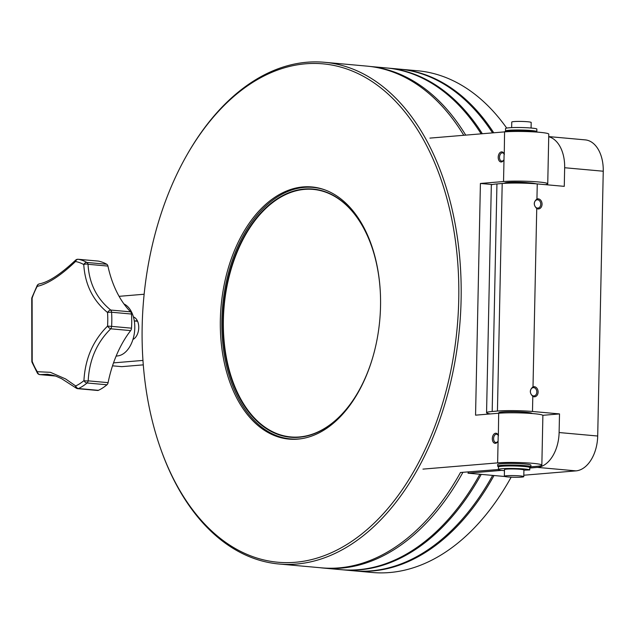 <?xml version="1.0" encoding="UTF-8"?>
<svg xmlns="http://www.w3.org/2000/svg" width="635" height="635" viewBox="0 0 635 635"><rect width="100%" height="100%" fill="white"/><g stroke="black" fill="none" stroke-linecap="round" stroke-linejoin="round"><path stroke-width="0.95" d="M112.522 365.823L121.745 366.657L143.296 364.863M113.522 362.879L142.962 360.418M144.145 294.235L119.094 296.331M134.541 320.985L137.35 320.746M133.429 316.96A11.628 7.318 95.2 0 1 138.748 327.731A11.628 7.318 95.2 0 1 132.961 339.431M106.783 264.263A66.453 41.799 -84.8 0 0 98.219 261.08L78.311 259.286A66.453 41.799 95.2 0 1 86.884 262.461L106.783 264.263A3.326 2.088 95.2 0 1 107.926 266.081L88.019 264.287C89.13 283.369 96.695 298.625 110.72 310.055L130.619 311.849A99.687 62.698 95.2 0 1 107.926 266.081M131.493 328.176A66.453 41.799 -84.8 0 0 131.477 314.039L111.569 312.245A66.453 41.799 95.2 0 1 111.593 326.374L131.493 328.176A3.326 2.088 95.2 0 1 130.651 330.605L110.752 328.803C96.782 342.59 89.265 359.942 88.194 380.849L108.093 382.643A99.687 62.698 95.2 0 1 130.651 330.605M98.401 390.334A66.453 41.799 -84.8 0 0 106.958 384.778L87.058 382.984A66.453 41.799 95.2 0 1 78.502 388.541L98.401 390.334A3.326 2.088 95.2 0 1 97.663 390.477L77.764 388.676A3.326 2.088 -84.8 0 0 78.502 388.541A3.326 2.429 64.9 0 1 75.692 385.961A63.984 40.251 -84.8 0 0 83.931 380.611C85.138 358.727 93.02 340.558 107.553 326.104A63.984 40.251 -84.8 0 0 107.537 312.499C92.948 300.561 85.026 284.591 83.764 264.565A63.984 40.251 -84.8 0 0 75.509 261.509C60.777 275.606 48.006 283.901 37.195 286.385A63.984 40.251 -84.8 0 0 32.115 298.101L32.202 361.41A63.984 40.251 -84.8 0 0 37.314 371.713L50.411 372.316L65.58 378.928L75.692 385.961A3.326 1.849 -51.9 0 0 76.01 387.977A3.326 3.326 0 0 0 77.764 388.676M130.619 311.849A3.326 2.088 95.2 0 1 131.477 314.039M108.093 382.643A3.326 2.088 95.2 0 1 106.958 384.778M116.11 356.14L117.975 355.878A26.583 16.724 -84.8 0 0 134.509 332.018A26.583 16.724 -84.8 0 0 123.976 303.974M47.371 374.277L40.195 374.618L55.102 375.96M98.084 261.064L78.184 259.27A3.326 2.088 -84.8 0 1 78.311 259.286A3.326 2.58 100.8 0 0 75.509 261.509A3.326 1.421 -133.8 0 1 75.589 260.175C60.571 274.256 48.498 282.154 39.37 283.877L39.37 283.877A3.326 2.913 77.6 0 0 37.195 286.385A3.326 1.437 -152 0 1 37.147 285.567L31.933 297.601A3.326 0.952 19.1 0 0 32.115 298.101A3.326 1.516 177.3 0 0 31.75 298.839L31.837 361.013A3.326 0.818 2.3 0 0 32.202 361.41A3.326 1.595 158.9 0 0 32.06 362.347L37.386 373.078A3.326 1.992 -32.1 0 1 37.314 371.713A3.326 2.913 78.5 0 0 40.195 374.618A3.326 2.088 -84.8 0 1 39.902 374.626L55.237 376.007M31.75 298.839L31.75 298.839A3.326 3.326 0 0 1 31.933 297.601M83.931 380.611A3.326 0.841 2.6 0 0 88.194 380.849A3.326 2.088 -84.8 0 1 87.058 382.984A3.326 2.183 -130.1 0 1 83.931 380.611M110.752 328.803A3.326 1.405 -134.2 0 1 107.553 326.104L111.593 326.374A3.326 2.088 -84.8 0 1 110.752 328.803M107.537 312.499A3.326 1.834 -51.4 0 1 110.72 310.055A3.326 2.088 -84.8 0 1 111.569 312.245A3.326 0.643 176 0 0 107.537 312.499M88.019 264.287A3.326 1.532 177 0 0 83.764 264.565A3.326 2.484 -60.6 0 1 86.884 262.461A3.326 2.088 -84.8 0 1 88.019 264.287M341.59 569.714A251.881 158.432 -84.8 0 0 342.265 569.778A251.881 158.432 -84.8 0 0 481.235 474.377M482.346 133.739A251.881 158.432 -84.8 0 0 387.572 68.048A251.881 158.432 -84.8 0 0 386.898 67.993M342.265 569.778L353.687 570.809A251.881 158.432 -84.8 0 0 492.665 475.409M492.562 132.89A251.881 158.432 -84.8 0 0 398.994 69.08L387.572 68.048M511.167 477.163A250.222 157.393 -84.8 0 1 509.77 479.631L509.238 480.568A251.881 158.432 -84.8 0 1 390.39 572.468L387.001 572.722A251.881 158.432 -84.8 0 1 372.221 572.484L355.028 570.928A251.881 158.432 -84.8 0 0 493.998 475.528M509.238 480.568A251.881 158.432 -84.8 0 0 511.151 477.163M506.69 128.079A251.881 158.432 -84.8 0 0 417.528 70.755L400.336 69.207A251.881 158.432 -84.8 0 0 399.669 69.144M354.362 570.865A251.881 158.432 -84.8 0 0 355.028 570.928M493.752 132.786A251.881 158.432 -84.8 0 0 400.336 69.207M320.151 567.714A251.881 158.432 -84.8 0 0 323.731 568.103A251.881 158.432 -84.8 0 0 462.82 472.488M465.717 135.12A251.881 158.432 -84.8 0 0 370.848 66.556M323.731 568.103L340.924 569.658A251.881 158.432 -84.8 0 0 479.893 474.25M481.139 133.834A251.881 158.432 -84.8 0 0 386.231 67.929L370.419 66.5M548.727 136.589L585.224 139.883A33.226 20.899 95.2 0 1 603.25 171.22L597.702 436.023A33.226 20.899 95.2 0 1 575.993 470.876L523.804 475.226M548.727 136.755A33.226 20.899 95.2 0 1 564.658 167.735L564.269 186.357L537.258 183.92L536.94 199.009C533.463 201.906 533.392 205.089 536.742 208.542A5.064 3.913 85.2 0 0 541.98 205.081A5.064 3.913 85.2 0 0 538.234 198.842A5.064 3.913 85.2 0 0 536.94 199.009M504.857 476.504L467.979 473.178A251.865 158.425 -84.8 0 0 468.622 472.003M467.979 473.178L501.666 470.368M529.812 468.027L537.4 467.392L575.993 470.876M532.805 396.391A5.064 3.913 85.2 0 0 538.043 392.922A5.064 3.913 85.2 0 0 534.297 386.691A5.064 3.913 85.2 0 0 533.003 386.85C529.526 389.747 529.463 392.93 532.805 396.391L532.487 411.48L559.506 413.917L559.11 432.538A33.226 20.899 95.2 0 1 537.4 467.392M559.506 413.917L542.79 415.314M532.487 411.48A24.924 2.119 -178.8 0 0 497.435 411.051L492.181 411.488A24.924 2.119 -178.8 0 0 486.561 412.71A24.924 2.119 -178.8 0 0 490.403 413.925M497.435 411.051L502.198 183.491L496.943 183.928L492.181 411.488M502.198 183.491A24.924 2.119 1.2 0 1 537.258 183.92M486.561 412.71L491.323 185.15A24.924 2.119 1.2 0 1 496.943 183.928M537.639 199.803A4.151 3.207 85.2 0 0 537.202 199.803A4.151 3.207 85.2 0 0 534.352 204.208A4.151 3.207 85.2 0 0 537.893 208.082A4.151 3.207 85.2 0 0 540.766 203.954A4.151 3.207 85.2 0 0 537.639 199.803M533.702 387.644A4.151 3.207 85.2 0 0 533.273 387.644A4.151 3.207 85.2 0 0 530.415 392.049A4.151 3.207 85.2 0 0 533.964 395.923A4.151 3.207 85.2 0 0 536.829 391.795A4.151 3.207 85.2 0 0 533.702 387.644M503.992 159.599L504.111 153.821A5.064 3.191 -84.8 0 0 500.563 152.194A5.064 3.191 -84.8 0 0 498.213 157.194A5.064 3.191 -84.8 0 0 500.166 161.734A5.064 3.191 -84.8 0 0 503.722 160.131A5.064 3.191 -84.8 0 0 503.992 159.599L503.531 181.539L480.409 183.459L475.559 415.163L498.673 413.234A24.924 2.119 1.2 0 1 533.733 413.663A24.924 2.119 1.2 0 1 542.885 415.504L541.846 465.153A24.924 2.119 -178.8 0 0 532.694 463.312A24.924 2.119 -178.8 0 0 497.634 462.883L498.213 435.173A5.064 3.191 -84.8 0 0 494.665 433.546A5.064 3.191 -84.8 0 0 492.323 438.547A5.064 3.191 -84.8 0 0 494.276 443.087A5.064 3.191 -84.8 0 0 497.832 441.476A5.064 3.191 -84.8 0 0 498.094 440.952M504.261 154.194L504.571 131.882A24.924 2.119 1.2 0 1 539.631 132.31A24.924 2.119 1.2 0 1 548.783 134.152L547.743 183.801A24.924 2.119 -178.8 0 0 538.591 181.967A24.924 2.119 -178.8 0 0 503.531 181.539M545.37 184.65A24.924 2.119 -178.8 0 0 547.743 183.801M534.051 183.42A13.287 1.127 -178.8 0 0 530.535 182.967L526.677 182.626A13.287 1.127 -178.8 0 0 512.683 182.181A13.287 1.127 -178.8 0 0 504.984 183.023M460.47 472.496L498.427 469.519M530.876 466.82L536.226 466.368A24.924 2.119 -178.8 0 0 541.846 465.153M422.958 469.114L497.634 462.883M429.895 138.112L504.571 131.882M498.364 435.546L498.673 413.234M492.435 184.547L480.409 183.459M498.459 435.848A4.151 2.611 -84.8 0 0 496.61 434.205A4.151 2.611 -84.8 0 0 493.609 438.563A4.151 2.611 -84.8 0 0 495.864 442.484A4.151 2.611 -84.8 0 0 497.975 441.198M504.357 154.495A4.151 2.611 -84.8 0 0 502.499 152.86A4.151 2.611 -84.8 0 0 499.499 157.21A4.151 2.611 -84.8 0 0 501.753 161.131A4.151 2.611 -84.8 0 0 503.872 159.853M498.769 413.226L498.777 412.782A16.613 1.413 1.2 0 1 515.414 411.718A16.613 1.413 1.2 0 1 531.995 413.48L531.995 413.52M504.714 466.066A9.97 0.849 1.2 0 1 514.286 465.653A9.97 0.849 1.2 0 1 523.827 466.463M498.864 466.709A16.613 1.413 1.2 0 1 497.657 466.153A16.613 1.413 1.2 0 1 514.294 465.09A16.613 1.413 1.2 0 1 530.876 466.852A16.613 1.413 1.2 0 1 529.646 467.36M497.657 466.153L497.689 464.502A16.613 1.413 1.2 0 1 514.334 463.439A16.613 1.413 1.2 0 1 530.916 465.193L530.876 466.852M537.162 132.112A16.613 1.413 -178.8 0 0 514.683 130.754A16.613 1.413 -178.8 0 0 504.658 131.842L504.658 131.882M536.011 183.809A16.613 1.413 -178.8 0 0 523.589 182.594A16.613 1.413 -178.8 0 0 507.714 182.721A16.613 1.413 -178.8 0 0 503.738 183.372M511.643 127.619L511.762 122.055A9.716 0.826 1.2 0 1 521.494 121.436A9.716 0.826 1.2 0 1 531.193 122.468L531.082 128.032M505.055 466.05A9.716 0.826 1.2 0 1 514.286 465.677A9.716 0.826 1.2 0 1 523.494 466.431M509.897 465.947A6.977 0.595 1.2 0 1 518.66 466.13M504.341 476.226L504.484 469.606A9.716 0.826 1.2 0 1 514.215 468.987A9.716 0.826 1.2 0 1 523.915 470.019L523.78 476.639A9.716 0.826 1.2 0 1 518.271 477.266A9.716 0.826 1.2 0 1 508.008 476.956A9.716 0.826 1.2 0 1 504.341 476.226A9.716 0.826 1.2 0 1 514.08 475.607A9.716 0.826 1.2 0 1 523.78 476.639M517.509 130.739A7.477 0.635 1.2 0 1 525.089 130.897M535.384 131.739L536.861 131.501L536.837 128.953A15.78 1.341 -178.8 0 0 519.851 127.516A15.78 1.341 -178.8 0 0 505.563 128.548L505.508 131.032A15.78 1.341 -178.8 0 0 505.889 131.342M536.861 131.501L536.781 131.429A15.78 1.341 -178.8 0 0 519.803 130A15.78 1.341 -178.8 0 0 505.508 131.032M523.915 470.154L529.765 469.948L529.749 467.4A15.78 1.341 -178.8 0 0 512.762 465.963A15.78 1.341 -178.8 0 0 498.475 467.003L498.419 469.479A15.78 1.341 -178.8 0 0 504.46 470.67M529.765 469.948L529.693 469.884A15.78 1.341 -178.8 0 0 512.715 468.447A15.78 1.341 -178.8 0 0 498.419 469.479M227.632 270.375A126.595 79.629 95.2 0 1 311.833 186.944A126.595 79.629 95.2 0 1 379.754 320.191A126.595 79.629 95.2 0 1 289.06 439.11A126.595 79.629 95.2 0 1 227.632 270.375M444.373 397.32A250.222 157.393 -84.8 0 0 389.938 95.758A250.222 157.393 -84.8 0 0 186.841 155.13A250.222 157.393 -84.8 0 0 160.393 448.016A250.222 157.393 -84.8 0 0 304.824 561.03A250.222 157.393 -84.8 0 0 444.373 397.32M186.841 155.13L187.373 154.194A251.881 158.432 95.2 0 1 324.39 62.278A251.881 158.432 95.2 0 1 446.611 398.002A251.881 158.432 95.2 0 1 279.082 564.007L321.532 567.841A251.881 158.432 -84.8 0 0 458.549 475.925L459.081 474.996A250.222 157.393 95.2 0 0 460.486 472.496M463.772 135.287A251.881 158.432 -84.8 0 0 366.839 66.111L324.39 62.278M279.082 564.007A251.881 158.432 95.2 0 1 160.75 449.032L160.393 448.016M302.689 438.499A126.262 79.423 95.2 0 1 290.378 438.896A126.262 79.423 95.2 0 1 222.639 305.999A126.262 79.423 95.2 0 1 313.095 187.388A126.262 79.423 95.2 0 1 325.128 189.984M374.785 349.917A124.603 78.375 95.2 0 1 373.404 355.124A124.603 78.375 95.2 0 1 290.528 437.245A124.603 78.375 95.2 0 1 223.679 306.094A124.603 78.375 95.2 0 1 312.944 189.047A124.603 78.375 95.2 0 1 380.19 290.044M358.362 391.676A124.269 78.168 95.2 0 1 290.814 436.936A124.269 78.168 95.2 0 1 224.139 306.133A124.269 78.168 95.2 0 1 313.166 189.397A124.269 78.168 95.2 0 1 371.515 246.023M564.658 167.735L603.25 171.22M559.11 432.538L597.702 436.023M536.742 208.542L533.003 386.85M536.781 131.429L536.837 128.953M529.693 469.884L529.749 467.4M137.589 321.262L134.302 320.961M47.347 374.269C55.991 375.698 55.618 376.095 61.508 378.627L76.01 387.977M31.837 361.013A3.326 3.326 0 0 0 32.06 362.347M37.386 373.078A3.326 3.326 0 0 0 39.902 374.626M78.184 259.27A3.326 3.326 0 0 0 75.589 260.175M39.37 283.877A3.326 3.326 0 0 0 37.147 285.567M290.378 438.896L294.838 439.301M313.095 187.388L317.548 187.793M318.611 189.889L313.166 189.397M296.259 437.428L290.814 436.936"/></g></svg>
